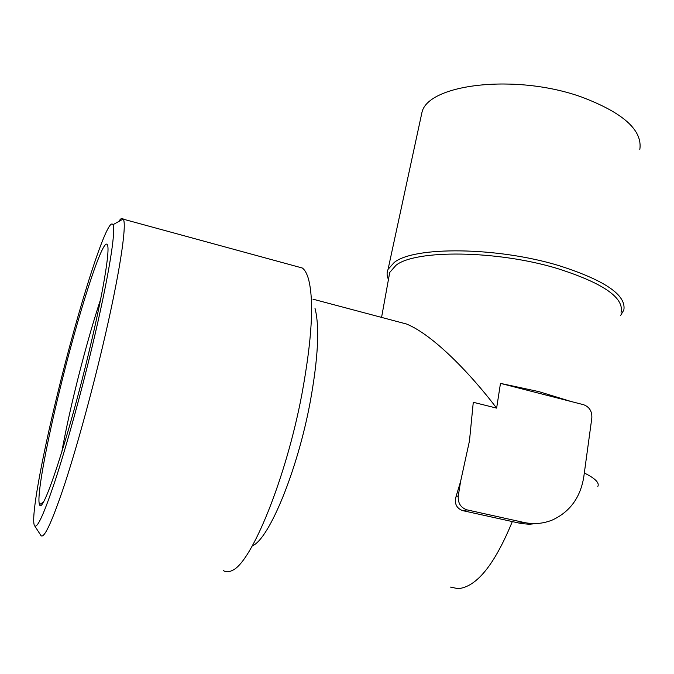 <?xml version="1.0" encoding="UTF-8"?>
<svg xmlns="http://www.w3.org/2000/svg" width="674" height="674" viewBox="0 0 674 674"><rect width="100%" height="100%" fill="white"/><g stroke="black" fill="none" stroke-linecap="round" stroke-linejoin="round"><path stroke-width="1.01" d="M314.96 308.144C319.813 326.73 318.179 358.265 310.065 402.757C297.419 470.351 269.474 538.063 252.952 545.519M223.305 570.524C225.841 572.26 228.831 572.226 232.269 570.431C251.351 562.984 285.902 478.86 301.842 394.484C312.02 339.148 314.219 300.604 308.439 278.851C306.872 273.484 304.833 269.87 302.323 268.016L297.023 266.567M42.243 502.88L42.1 503.899M40.718 535.257C43.599 539.807 51.224 523.883 63.583 487.487C75.614 451.277 90.72 396.809 102.625 346.461C119.357 275.885 127.159 224.467 123.291 219.176L123.207 219.033C122.255 217.567 120.756 218.401 118.708 221.527M537.245 523.496L529.368 524.246L521.423 523.588L462.575 510.606C456.34 508.171 454.183 503.427 456.104 496.384L460.561 481.615L469.466 440.931L473.283 402.285L496.628 408.115L500.479 383.38L538.905 391.636L571.223 401.536L583.524 404.686C589.371 406.86 592.143 411.275 591.839 417.939L583.794 476.855C580.457 497.311 570.12 511.633 552.764 519.831C543.514 523.698 533.85 524.566 523.782 522.426L467.074 509.881C460.73 507.749 457.789 503.116 458.261 495.98L460.561 481.615M57.138 395.486C41.678 458.792 30.802 517.767 34.382 525.391C36.809 529.781 43.81 514.641 55.369 479.972C66.625 445.522 80.922 393.768 92.338 345.897C108.421 278.64 116.307 229.514 112.92 224.737C107.756 214.526 78.218 307.967 57.138 395.486M395.352 321.06L406.582 324.042C433.315 334.953 470.882 374.188 496.628 408.115M388.965 276.635L389.732 272.439L395.992 265.286C415.428 249.548 496.409 250.113 557.103 268.429C602.994 283.038 624.318 297.689 621.074 312.399M388.46 279.432C386.8 275.893 386.674 272.523 388.072 269.314L394.214 262.464C413.92 246.28 496.628 246.751 558.577 265.505C604.772 280.232 626.525 295.069 623.829 310.04L620.678 315.356M61.738 452.305C64.847 435.025 68.992 415.555 74.182 393.902C82.826 358.105 91.656 326.511 100.67 299.138M89.431 349.983C69.144 435.8 42.361 516.714 39.564 504.54C36.379 498.516 45.605 447.974 59.076 392.757C77.502 316.148 103.198 235.234 107.393 244.881C110.233 249.422 103.248 292.339 89.431 349.983M420.803 117.773L422.05 111.985C428.782 83.997 515.753 73.525 581.089 96.845C623.223 112.676 642.794 130.259 639.803 149.594M571.223 401.536L500.479 383.38M450.476 587.088L458.042 588.663C476.535 587.071 494.623 564.719 512.307 521.592M584.324 473.005C595.134 478.346 599.633 482.82 597.838 486.434M523.782 522.426L518.795 523.058M456.104 496.384L458.261 495.98M462.575 510.606L467.074 509.881M34.736 525.939L40.642 535.105M389.732 272.439L381.568 317.395M43.187 502.299L39.564 504.54M422.05 111.985L388.072 269.314M112.92 224.737L123.207 219.033M312.963 299.172L406.582 324.042M123.291 219.176L302.323 268.016"/></g></svg>
